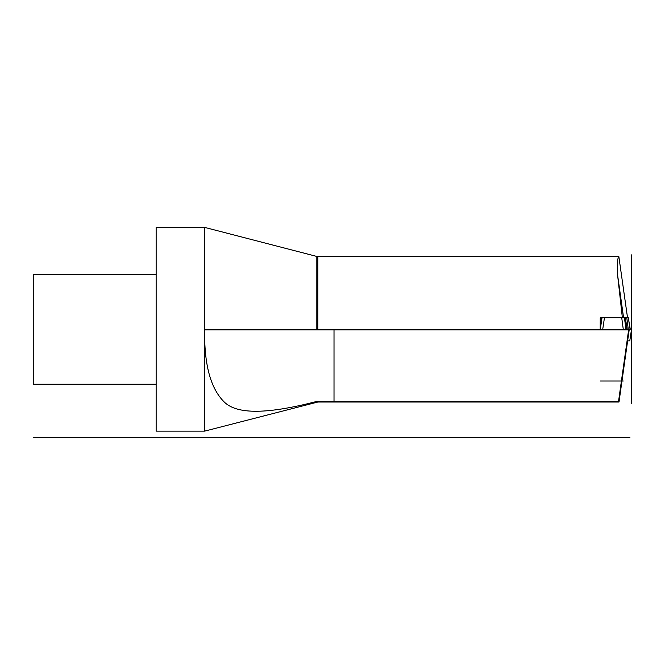 <?xml version="1.0" encoding="UTF-8"?>
<svg xmlns="http://www.w3.org/2000/svg" width="665" height="665" viewBox="0 0 665 665"><rect width="100%" height="100%" fill="white"/><g stroke="black" fill="none" stroke-linecap="round" stroke-linejoin="round"><path stroke-width="1" d="M334.013 329.266L334.013 401.527L618.525 401.527L618.783 402.034M334.013 401.527L316.216 401.585C270.156 413.464 236.183 415.741 223.116 400.837C210.281 387.321 204.122 363.68 204.654 329.915L205.394 329.266L600.204 329.266L600.254 317.687M627.527 317.687L618.857 256.615L582.041 256.499M601.526 321.054L601.526 317.687L623.579 317.687L617.561 274.786L622.365 317.687L623.579 317.687L621.725 317.687L624.369 317.687M618.857 256.615C617.544 257.679 617.112 263.739 617.561 274.786M619.007 401.993L629.273 329.266M618.525 401.527L628.625 329.915L204.654 329.915L204.654 329.266L631.542 329.266L631.534 403.647L631.534 329.283M628.666 329.266L628.625 329.915M628.3 317.687L630.063 329.266L627.037 329.266L630.27 329.266L628.284 317.687L622.897 317.687M317.837 401.402L317.837 402.034L204.654 431.136L204.654 329.915M316.216 329.266L316.216 256.291L204.654 227.397L204.654 329.266M627.718 329.266L600.179 329.266L627.17 329.266L625.324 317.687L627.029 329.266L600.204 329.266M204.654 431.136L156.142 431.136L156.142 227.397L204.654 227.397M156.142 384.245L33.25 384.245L33.25 274.288L156.142 274.288M625.2 329.266L631.75 329.266L630.063 329.266L631.75 329.266L630.063 329.266L631.534 329.266L629.763 340.846L627.436 340.846M628.259 329.266L627.037 329.266C629.905 329.266 629.905 329.266 627.037 329.266L630.27 329.266L628.259 329.266L626.779 317.687L625.956 317.687M33.25 437.603L629.921 437.603M631.534 329.266L631.534 254.886L631.534 329.266L629.772 340.846M627.029 329.266L613.005 329.266M621.725 317.687L623.263 329.266L600.312 329.266L602.024 317.687L600.312 329.266M624.61 329.266L615.241 329.266M623.263 381.012L600.312 381.012L623.263 381.012M621.418 381.012L621.975 381.012M316.216 256.291L317.837 256.499L317.837 329.266M316.216 402.234L316.216 401.585M624.418 317.687L625.956 329.266M604.452 317.687L602.739 329.266M317.837 402.034L618.807 402.034M317.837 256.499L583.022 256.499"/></g></svg>

